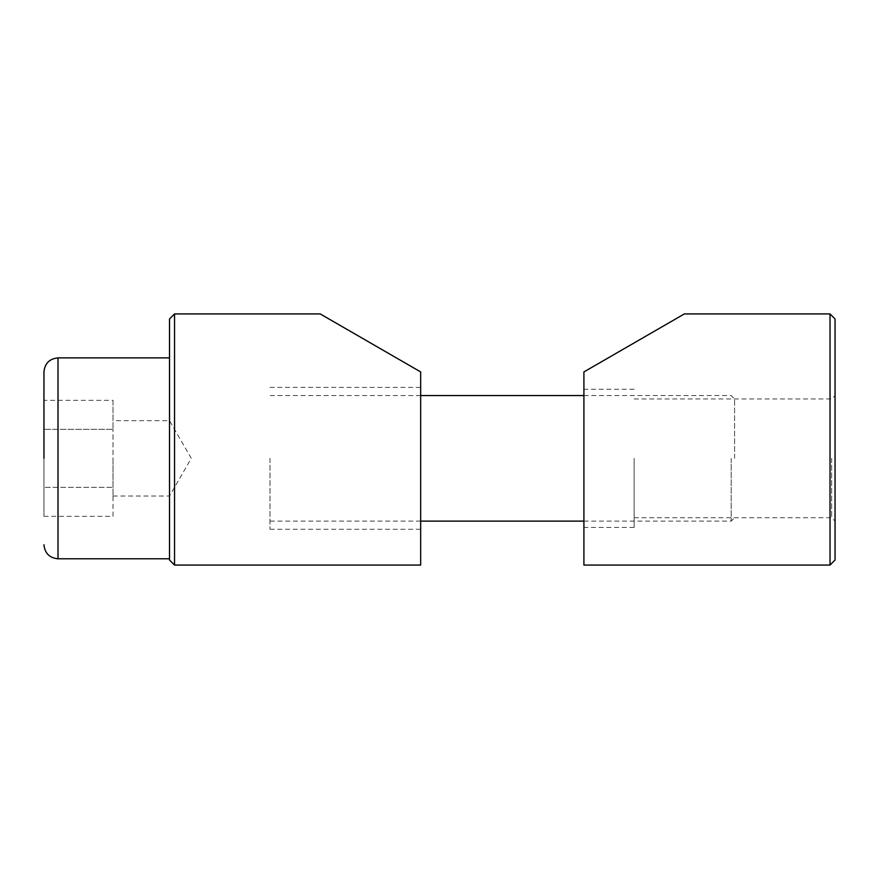 <?xml version="1.0" encoding="UTF-8"?>
<svg xmlns="http://www.w3.org/2000/svg" width="879" height="879" viewBox="0 0 879 879"><rect width="100%" height="100%" fill="white"/><g stroke="black" fill="none" stroke-linecap="round" stroke-linejoin="round"><path stroke-width="0.66" stroke-dasharray="4.39 3.3" d="M174.547 565.076L174.547 313.924M420.667 371.927L320.209 313.924L420.667 371.927L420.667 565.076M169.526 560.044L169.526 318.956M420.667 458.333L420.667 529.279L420.667 458.333M269.974 458.333L269.974 529.279L269.974 458.333M169.526 458.333L169.526 357.874L169.526 458.333M830.029 313.924L830.029 565.076M583.909 565.076L583.909 371.927L684.367 313.924L583.909 371.927M835.05 318.956L835.05 560.044M583.909 458.333L583.909 527.4L583.909 458.333M634.133 458.333L634.133 527.4L634.133 458.333M835.05 458.333L835.05 521.126L835.05 458.333M831.655 458.333L831.655 517.72L831.655 458.333M43.95 458.333L43.95 371.938M731.196 458.333L731.196 521.126L731.196 458.333M734.591 458.333L734.591 398.945L734.591 458.333M113.017 458.333L113.017 496.009L113.017 458.333M43.95 400.341L43.95 516.336L43.95 400.341L113.017 400.341L113.017 429.337L43.95 429.337L113.017 429.337L113.017 400.341M113.017 516.336L113.017 429.337L113.017 487.34L43.95 487.34L113.017 487.34L113.017 516.336L43.95 516.336M58.014 558.791L58.014 357.874M269.974 529.279L420.667 529.279M420.667 521.126L269.974 521.126M269.974 387.386L420.667 387.386M420.667 395.55L269.974 395.55M634.133 527.4L583.909 527.4M634.133 517.72L831.655 517.72L835.05 521.126M634.133 389.276L583.909 389.276M634.133 398.945L831.655 398.945L835.05 395.55M583.909 395.55L731.196 395.55L734.591 398.945M113.017 496.009L169.526 496.009L191.27 458.333L169.526 420.667L113.017 420.667M583.909 521.126L731.196 521.126L734.591 517.72"/><path stroke-width="1.32" d="M174.547 565.076L169.526 560.044L169.526 318.956L174.547 313.924L174.547 565.076L420.667 565.076L420.667 371.927L320.209 313.924L420.667 371.927M830.029 313.924L835.05 318.956L835.05 560.044L830.029 565.076L830.029 313.924L684.367 313.924M583.909 371.927L684.367 313.924L583.909 371.927L583.909 565.076L830.029 565.076M43.95 458.333L43.95 371.938C44.796 363.412 49.488 358.731 58.014 357.874L58.014 558.791C49.488 557.945 44.796 553.254 43.95 544.727M174.547 313.924L320.209 313.924M420.667 395.55L583.909 395.55M58.014 357.874L169.526 357.874M420.667 521.126L583.909 521.126M58.014 558.791L169.526 558.791"/></g></svg>
